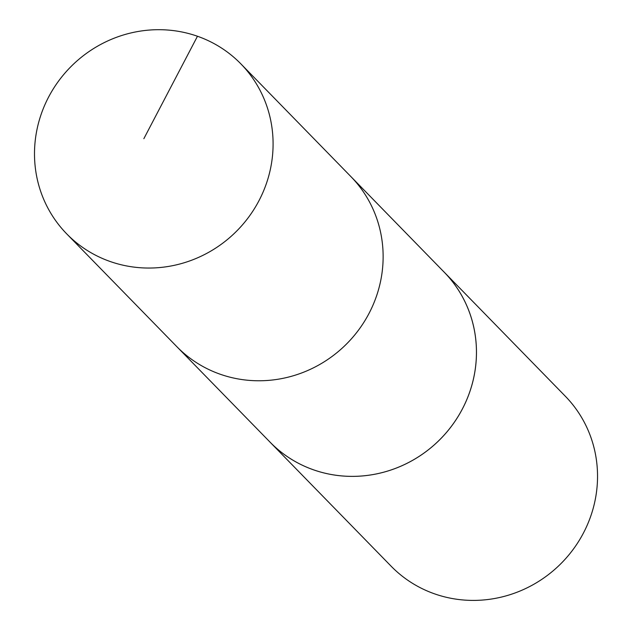 <?xml version="1.0" encoding="UTF-8"?>
<svg xmlns="http://www.w3.org/2000/svg" width="632" height="632" viewBox="0 0 632 632"><rect width="100%" height="100%" fill="white"/><g stroke="black" fill="none" stroke-linecap="round" stroke-linejoin="round"><path stroke-width="0.95" d="M66.723 233.88L176.778 346.605A121.676 116.723 -44.3 0 0 197.382 363.234A121.676 116.723 -44.3 0 0 354.726 334.96A121.676 116.723 -44.3 0 0 350.918 176.612L444.241 272.226A121.668 116.723 135.7 0 1 448.048 430.566A121.668 116.723 135.7 0 1 290.712 458.832A121.668 116.723 135.7 0 1 270.117 442.203L176.778 346.605A121.676 116.723 -44.3 0 0 197.382 363.234A121.676 116.723 -44.3 0 0 354.726 334.96A121.676 116.723 -44.3 0 0 350.918 176.612L240.871 63.871A121.684 116.738 135.7 0 1 244.679 222.235A121.684 116.738 135.7 0 1 87.319 250.501A121.684 116.738 135.7 0 1 66.723 233.88A121.684 116.738 135.7 0 1 62.9 75.516A121.684 116.738 135.7 0 1 220.26 47.234A121.684 116.738 135.7 0 1 240.871 63.871M442.874 270.828A121.684 116.738 135.7 0 1 444.249 272.21A121.684 116.738 135.7 0 1 438.719 440.741A121.684 116.738 135.7 0 1 270.101 442.21A121.684 116.738 135.7 0 1 268.75 440.812M444.249 272.21L565.316 396.225A121.684 116.738 135.7 0 1 559.786 564.763A121.684 116.738 135.7 0 1 391.161 566.233L270.101 442.21M197.468 36.253L143.851 138.685"/></g></svg>
